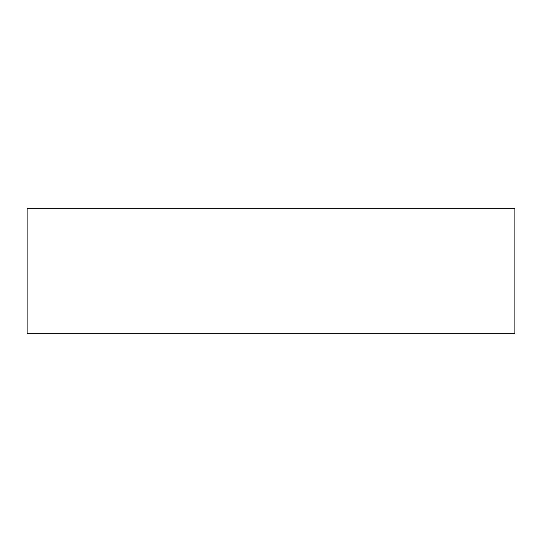 <?xml version="1.0" encoding="UTF-8"?>
<svg xmlns="http://www.w3.org/2000/svg" width="542" height="542" viewBox="0 0 542 542"><rect width="100%" height="100%" fill="white"/><g stroke="black" fill="none" stroke-linecap="round" stroke-linejoin="round"><path stroke-width="0.81" d="M514.9 208.311L27.1 208.311L27.1 333.689L514.9 333.689L514.9 208.311"/></g></svg>
